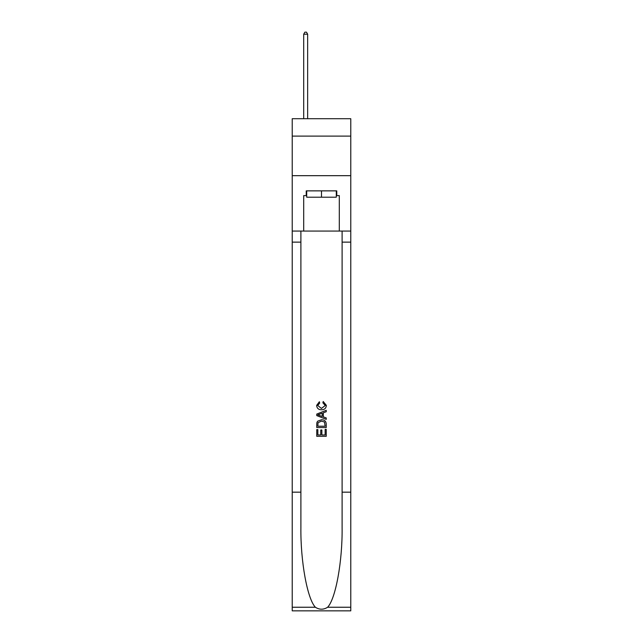<?xml version="1.0" encoding="UTF-8"?>
<svg xmlns="http://www.w3.org/2000/svg" width="643" height="643" viewBox="0 0 643 643"><rect width="100%" height="100%" fill="white"/><g stroke="black" fill="none" stroke-linecap="round" stroke-linejoin="round"><path stroke-width="0.96" d="M350.773 136.115L350.773 118.706L292.227 118.706L292.227 136.115L350.773 136.115L350.773 175.676L292.227 175.676L292.227 136.115M336.297 190.867L336.297 197.2L306.703 197.2L306.703 190.867M321.5 190.867L321.5 197.2M325.149 429.379L325.149 434.973L321.862 434.973L325.149 434.973L325.149 429.379L326.242 429.379L326.242 436.316L316.75 436.316L316.75 429.62L316.75 436.316M320.769 429.982L320.769 434.973L317.843 434.973L320.769 434.973L320.769 429.982L321.862 429.982L321.862 434.973M317.562 421.245L316.886 422.628L317.562 421.245L321.444 419.758C324.482 419.75 326.081 421.213 326.242 424.147L326.242 427.547L316.75 427.547L316.75 424.308L316.75 427.547M323.204 401.497L322.89 402.839L323.204 401.497L326.363 405.379C326.105 408.297 324.466 409.76 321.428 409.776L321.428 409.776C318.51 409.72 316.911 408.257 316.629 405.403L319.386 401.746L319.675 403.081L317.722 405.468L321.42 408.442L325.27 405.5L322.89 402.839M327.625 607.241L350.773 607.241L350.773 610.85L292.227 610.85L292.227 492.168L300.892 492.168L300.892 527.453C300.466 561.178 307.306 598.85 315.375 607.241C319.458 609.845 323.533 609.845 327.625 607.241C335.694 598.85 342.534 561.178 342.108 527.453L342.108 231.062M316.75 414.076L316.75 415.587L326.242 419.357L316.75 415.587L316.75 414.076L326.242 410.306L316.75 414.076M342.108 492.168L350.773 492.168L350.773 175.676M292.227 492.168L292.227 175.676M300.892 231.062L300.892 492.168M350.773 607.241L350.773 492.168M292.227 231.062L303.697 231.062L303.697 195.617L306.703 195.617M336.297 195.617L336.771 195.617L336.771 190.867L306.229 190.867L306.229 195.617M336.771 195.617L339.303 195.617L339.303 231.062L350.773 231.062M303.697 231.062L339.303 231.062M326.242 410.306L326.242 411.729L323.325 412.806L323.325 416.857L326.242 417.934L326.242 419.357M319.595 415.482L322.223 416.447L322.223 413.208L317.843 414.831L319.595 415.482M322.223 413.208L322.223 416.447M316.75 424.308L316.886 422.628M324.474 422.009L325.149 426.213L324.474 422.009L321.42 421.101L318.044 422.716L317.843 426.213L325.149 426.213L317.843 426.213M316.75 429.62L317.843 429.62L317.843 434.973M307.651 118.706L307.651 34.208L303.697 34.208L303.697 118.706M303.697 34.208L304.886 32.15L306.47 32.15L307.651 34.208M342.108 242.138L350.773 242.138M300.892 242.138L292.227 242.138M292.227 607.241L315.375 607.241"/></g></svg>
